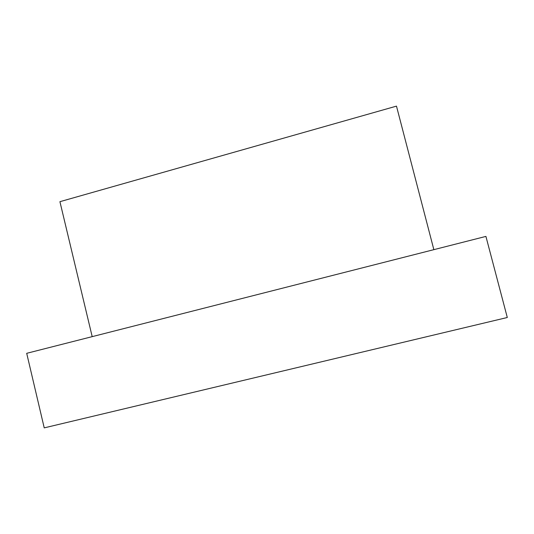 <?xml version="1.0" encoding="UTF-8"?>
<svg xmlns="http://www.w3.org/2000/svg" width="534" height="534" viewBox="0 0 534 534"><rect width="100%" height="100%" fill="white"/><g stroke="black" fill="none" stroke-linecap="round" stroke-linejoin="round"><path stroke-width="0.8" d="M92.195 336.64L59.921 201.678L396.482 106.126L433.855 249.658M485.92 236.402L26.7 353.314L44.229 427.874L507.3 317.503L485.92 236.402"/></g></svg>
